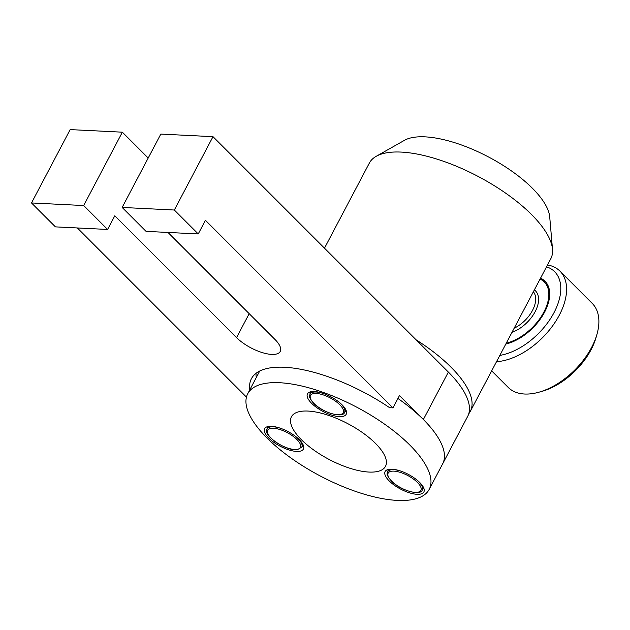 <?xml version="1.0" encoding="UTF-8"?>
<svg xmlns="http://www.w3.org/2000/svg" width="630" height="630" viewBox="0 0 630 630"><rect width="100%" height="100%" fill="white"/><g stroke="black" fill="none" stroke-linecap="round" stroke-linejoin="round"><path stroke-width="0.94" d="M246.448 397.105L77.34 227.958M55.416 226.871L31.5 202.947L83.68 205.537L107.596 229.454L55.416 226.871M83.68 205.537L122.354 132.182L70.174 129.599L31.5 202.947M122.149 207.435L146.058 231.36L198.237 233.943L174.329 210.026L122.149 207.435L160.823 134.088L213.003 136.671L174.329 210.026M167.982 232.446L275.034 339.515A27.618 10.489 27.8 0 1 280.232 351.445A27.618 10.489 27.8 0 1 261.859 352.469A27.618 10.489 27.8 0 1 236.565 337.609L114.786 215.806L107.596 229.454M122.354 132.182L148.2 158.028M397.932 398.467A102.556 38.942 27.8 0 1 423.36 419.509L399.452 395.593L392.978 407.878L205.435 220.295L198.237 233.943M448.363 372.086L423.36 419.509A102.556 38.942 27.8 0 1 442.669 463.806L467.673 416.383A102.556 38.942 27.8 0 0 448.363 372.086L213.003 136.671M249.795 389.828A106.312 40.367 27.8 0 1 251.433 378.677A106.312 40.367 27.8 0 1 389.655 407.712L392.978 407.878M256.268 377.543A106.312 40.367 27.8 0 1 256.071 373.275M376.22 156.295L404.468 140.325A84.507 32.091 27.8 0 1 425.077 136.86A84.507 32.091 27.8 0 1 504.638 166.352A84.507 32.091 27.8 0 1 549.714 216.909L552.502 249.236A102.556 38.942 -152.2 0 0 497.787 187.89A102.556 38.942 -152.2 0 0 401.231 152.09A102.556 38.942 -152.2 0 0 376.22 156.295A102.556 38.942 -152.2 0 0 369.337 163.099L324.481 248.173M416.06 339.775A102.556 38.942 27.8 0 1 470.287 411.437L550.777 258.765A102.556 38.942 -152.2 0 0 552.502 249.236M470.287 411.437A102.556 38.942 27.8 0 1 468.744 413.792M505.827 344.027A41.69 24.373 -45 0 0 542.422 315.921A41.69 24.373 -45 0 0 545.037 281.256A41.69 24.373 -45 0 0 540.54 278.192M545.611 281.87A41.69 24.373 -45 0 0 540.217 278.799M547.525 264.947A59.409 34.737 135 0 1 559.952 271.12L592.239 303.408A59.409 34.737 135 0 1 597.051 333.995A59.409 34.737 135 0 1 538.8 392.238A59.409 34.737 135 0 1 524.593 394.026A59.409 34.737 135 0 1 508.213 387.418L491.668 370.873M506.292 343.137A40.651 23.767 -45 0 0 541.816 315.677A40.651 23.767 -45 0 0 544.296 281.988A40.651 23.767 -45 0 0 540.067 279.074M597.051 333.995L596.153 337.192A55.243 32.295 135 0 1 541.989 391.34L538.8 392.238M546.541 266.805A55.243 32.295 135 0 1 554.014 312.637A55.243 32.295 135 0 1 499.818 355.414M559.952 271.12A59.409 34.737 135 0 1 553.581 324.513A59.409 34.737 135 0 1 496.503 361.707M549.423 290.328A40.651 23.767 -45 0 0 545.493 283.185L544.296 281.988M299.266 439.622A21.885 8.308 27.8 0 1 303.274 445.158A21.885 8.308 27.8 0 1 292.745 450.915A21.885 8.308 27.8 0 1 268.789 438.11A21.885 8.308 27.8 0 1 267.963 426.541A21.885 8.308 27.8 0 1 299.266 439.622M301.628 447.371A19.806 7.521 -152.2 0 0 302.447 446.394A19.806 7.521 -152.2 0 0 302.683 443.937M342.082 404.83A21.885 8.308 27.8 0 1 346.091 410.366A21.885 8.308 27.8 0 1 335.562 416.123A21.885 8.308 27.8 0 1 311.606 403.318A21.885 8.308 27.8 0 1 310.779 391.75A21.885 8.308 27.8 0 1 342.082 404.83M344.445 412.571A19.806 7.521 -152.2 0 0 345.264 411.603A19.806 7.521 -152.2 0 0 345.5 409.146M419.745 482.501A21.885 8.308 27.8 0 1 423.754 488.037A21.885 8.308 27.8 0 1 413.217 493.794A21.885 8.308 27.8 0 1 389.261 480.997A21.885 8.308 27.8 0 1 388.442 469.421A21.885 8.308 27.8 0 1 419.745 482.501M422.1 490.25A19.806 7.521 -152.2 0 0 422.919 489.282A19.806 7.521 -152.2 0 0 423.155 486.825M267.041 438.023A102.556 38.942 27.8 0 1 247.74 393.734A102.556 38.942 27.8 0 1 315.953 389.931A102.556 38.942 27.8 0 1 409.87 445.103A102.556 38.942 27.8 0 1 429.18 489.4A102.556 38.942 27.8 0 1 360.966 493.195A102.556 38.942 27.8 0 1 267.041 438.023M375.472 443.394A53.156 20.184 27.8 0 1 385.481 466.358A53.156 20.184 27.8 0 1 350.123 468.326A53.156 20.184 27.8 0 1 301.447 439.732A53.156 20.184 27.8 0 1 291.438 416.769A53.156 20.184 27.8 0 1 326.797 414.8A53.156 20.184 27.8 0 1 375.472 443.394M423.36 419.509A102.556 38.942 27.8 0 1 442.669 463.806L429.18 489.4M312.118 391.545A19.806 7.521 -152.2 0 0 310.228 393.128A19.806 7.521 -152.2 0 0 309.889 394.356M389.781 469.224A19.806 7.521 -152.2 0 0 387.883 470.807A19.806 7.521 -152.2 0 0 387.544 472.027M269.301 426.345A19.806 7.521 -152.2 0 0 267.411 427.927A19.806 7.521 -152.2 0 0 267.073 429.148M249.189 313.669L236.565 337.609M533.374 291.769A26.058 15.238 135 0 1 514.151 328.23M534.366 289.894A28.145 16.451 135 0 1 535.146 311.7A28.145 16.451 135 0 1 512.001 332.317M401.097 471.201A19.546 7.418 -152.2 0 0 387.67 471.783C387.844 473.752 384.623 472.823 391.545 481.202C400.735 490.762 420.998 496.015 422.242 490.014A19.546 7.418 -152.2 0 0 418.351 481.359A19.546 7.418 -152.2 0 0 415.131 478.595M417.186 482.186A18.498 7.024 -152.2 0 0 393.655 471.13A18.498 7.024 -152.2 0 0 391.821 481.312A18.498 7.024 -152.2 0 0 415.351 492.377A18.498 7.024 -152.2 0 0 417.186 482.186M302.778 445.197L301.762 447.127A19.546 7.418 -152.2 0 0 294.659 435.716M280.626 428.313A19.546 7.418 -152.2 0 0 270.798 426.888A19.546 7.418 -152.2 0 0 267.191 428.904C261.552 434.369 286.437 451.915 297.565 449.576L301.762 447.127M296.974 449.403A18.498 7.024 -152.2 0 0 294.557 437.393A18.498 7.024 -152.2 0 0 271.081 428.337A18.498 7.024 -152.2 0 0 273.499 440.338A18.498 7.024 -152.2 0 0 296.974 449.403M323.442 393.522A19.546 7.418 -152.2 0 0 310.007 394.104C309.96 395.955 307.558 395.577 313.126 402.751C321.78 412.595 343.334 418.603 344.579 412.335A19.546 7.418 -152.2 0 0 341.46 404.468A19.546 7.418 -152.2 0 0 337.475 400.916M340.255 405.255A18.498 7.024 -152.2 0 0 316.906 393.506A18.498 7.024 -152.2 0 0 313.433 402.893A18.498 7.024 -152.2 0 0 336.782 414.642A18.498 7.024 -152.2 0 0 340.255 405.255M247.74 393.734L259.71 371.023M388.686 469.854L387.67 471.783M423.258 488.085L422.242 490.014M268.207 426.975L267.191 428.904M311.023 392.175L310.007 394.104M345.594 410.406L344.579 412.335"/></g></svg>
